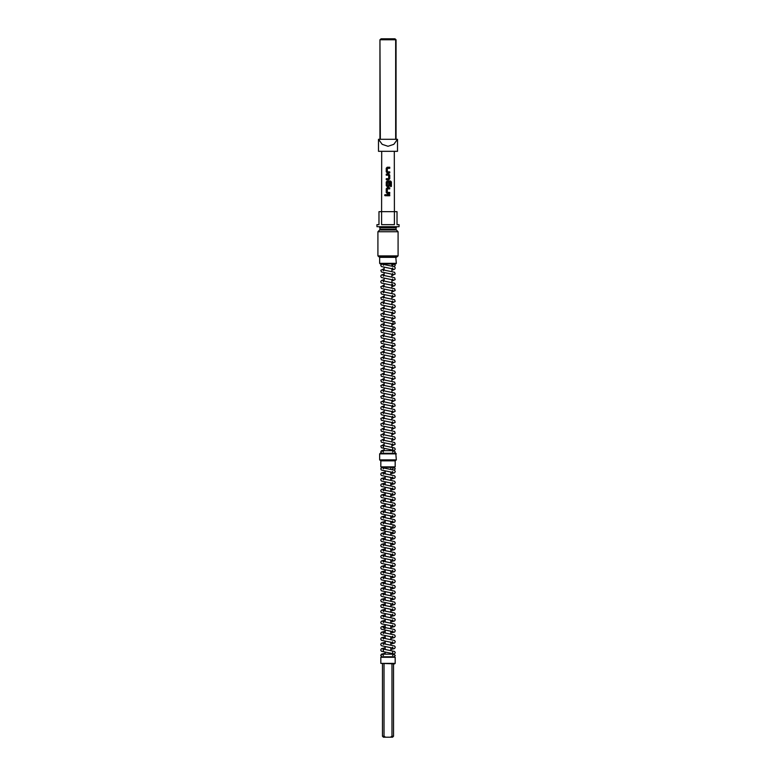 <?xml version="1.0" encoding="UTF-8"?>
<svg xmlns="http://www.w3.org/2000/svg" width="776" height="776" viewBox="0 0 776 776"><rect width="100%" height="100%" fill="white"/><g stroke="black" fill="none" stroke-linecap="round" stroke-linejoin="round"><path stroke-width="1.16" d="M385.187 194.553L384.654 195.213L385.187 195.862L385.759 195.213L385.168 194.553L384.595 195.213L385.168 195.862M394.247 470.072L395.236 468.762L393.878 467.404L392.52 468.762L392.801 469.587M392.52 471.507L392.995 472.448L381.443 470.023L380.764 468.762L382.122 467.404L383.16 467.899M392.52 655.477L393.878 654.12L395.236 655.477L394.121 656.806M383.48 655.477L382.122 654.12L380.764 655.477L381.879 656.806M392.52 451.981L393.878 450.623L395.236 451.981L394.121 453.32M383.48 451.981L382.122 450.623L380.764 451.981L381.879 453.32M394.247 266.575L395.236 265.276L393.878 263.918L392.52 265.276L392.801 266.09M392.52 268.021L392.995 268.952L381.443 266.527L380.764 265.276L382.122 263.918L383.16 264.403M380.861 657.311L381.365 656.806L394.635 656.806L395.139 657.311L380.861 657.311L380.861 663.344L395.139 663.344L394.635 663.839L380.861 663.344M398.049 231.743L377.951 231.743L377.951 255.857L398.049 255.857L398.049 231.743L396.332 230.026L379.668 230.026L377.951 231.743M398.049 255.857L397.04 256.866L378.96 256.866L377.951 255.857M388 224.701L394.353 224.701L394.353 211.644L381.647 211.644L381.647 224.701L388 224.701M394.334 151.349L394.353 211.644L397.04 211.644L397.04 224.701L399.058 224.701L399.058 226.718L376.942 226.718L376.942 224.701L378.96 224.701L378.96 211.644L381.647 211.644L381.666 151.349M396.293 453.824L379.707 453.824L379.707 459.848L396.293 459.848L395.789 453.32L380.211 453.32L379.707 453.824M396.293 459.848L395.789 460.352L380.211 460.352L379.707 459.848M396.293 257.36L379.707 257.36L379.707 263.394L396.293 263.394L395.789 256.866M396.293 263.394L395.789 263.898L380.211 263.898L379.707 263.394M388 146.325L393.791 144.365L397.545 139.292L397.545 151.349L378.455 151.349L378.455 139.292L382.209 144.365L388 146.325M394.635 460.352L395.139 460.857L380.861 460.857L380.861 466.88L395.139 466.88L394.635 467.385L381.365 467.385L380.861 466.88M389.707 167.247L387.272 167.247L386.303 168.237L386.303 171.933L387.272 172.912L389.707 172.912L389.707 171.855L387.34 171.787L387.34 168.373L389.707 168.305L389.707 167.247L389.678 168.305M388.747 174.105L386.303 174.105L386.303 175.163L388.669 175.231L388.669 178.645L386.303 178.713L386.303 179.77L388.747 179.77L389.707 178.79L389.707 175.095L388.747 174.105L389.678 175.095L389.678 178.79L388.727 179.77M390.532 180.963L387.272 180.963L386.303 181.953L386.303 185.648L387.272 186.628L388.747 186.628L389.707 185.648L389.707 182.622L388.669 182.622L388.669 185.619L387.34 185.619L387.408 182.137L390.474 182.205L390.474 186.386L391.405 186.386L391.405 181.953L390.532 180.963M389.707 187.821L387.272 187.821L386.303 188.81L386.303 192.506L387.272 193.486L389.707 193.486L389.707 192.429L387.34 192.361L387.34 188.946L389.707 188.878L389.707 187.821L389.678 188.878M389.707 194.689L386.303 194.689L386.303 195.736L389.707 195.736L389.707 194.689L389.678 195.736M378.795 139.292L395.634 139.292L395.634 39.809L380.366 39.809L381.132 38.8L395.032 38.8L396.041 39.809L394.868 38.8M380.366 139.292L379.959 39.809L381.132 38.8M395.634 139.292L397.205 139.292M391.967 736.191L393.529 736.191L392.52 737.2L390.386 737.2L391.967 736.191L391.967 663.839M384.033 736.191L385.614 737.2L383.48 737.2L382.471 736.191L384.033 736.191L384.033 663.839M385.614 737.2L390.386 737.2M386.332 194.689L386.332 195.736M386.303 192.506L387.282 193.486M386.303 188.81L386.332 192.506M387.282 187.821L386.332 188.81M389.678 193.486L389.678 192.429M391.346 186.386L391.405 181.953M391.346 181.953L390.493 180.963M387.282 180.963L386.303 181.953M386.332 181.953L386.303 185.648M386.332 185.648L387.282 186.628M388.727 186.628L389.707 185.648L389.678 182.622M386.332 174.105L386.332 175.163M386.332 178.713L386.332 179.77M386.303 171.933L387.282 172.912M386.303 168.237L386.332 171.933M387.282 167.247L386.332 168.237M389.678 172.912L389.678 171.855M379.959 227.717L379.959 229.318L396.041 229.318L396.041 227.717L379.959 227.717L378.96 226.718M393.878 467.404L390.813 467.404L390.813 469.218M385.187 468.335L385.187 467.404L382.122 467.404M393.878 654.12L382.122 654.12M393.878 450.623L382.122 450.623M393.878 263.918L391.87 263.918M384.13 263.918L382.122 263.918M395.139 657.311L395.139 663.344M390.813 471.934L390.813 474.708M390.813 477.424L390.813 480.199M390.813 482.915L390.813 485.689M390.813 488.414L390.813 491.179M390.813 493.905L390.813 496.669M390.813 499.395L390.813 502.169M390.813 504.885L390.813 507.659M390.813 510.375L390.813 513.149M390.813 515.865L390.813 518.64M390.813 521.356L390.813 524.13M390.813 526.856L390.813 529.62M390.813 532.346L390.813 535.11M390.813 537.836L390.813 540.6M390.813 543.326L390.813 546.1M390.813 548.816L390.813 551.59M390.813 554.307L390.813 557.081M390.813 559.797L390.813 562.571M390.813 565.287L390.813 568.061M390.813 570.787L390.813 573.551M390.813 576.277L390.813 579.042M390.813 581.767L390.813 584.541M390.813 587.257L390.813 590.032M390.813 592.748L390.813 595.522M390.813 598.238L390.813 601.012M390.813 603.728L390.813 606.502M390.813 609.218L390.813 611.992M390.813 614.718L390.813 617.483M390.813 620.208L390.813 622.973M390.813 625.698L390.813 628.473M390.813 631.189L390.813 633.963M390.813 636.679L390.813 639.453M390.813 642.169L390.813 644.943M390.813 647.659L390.813 650.433M390.813 653.149L390.813 654.12M394.247 654.168L395.236 652.732L394.557 651.471L383.005 649.046L383.441 650.763M392.559 651.947L392.995 653.664L381.443 651.239L380.764 649.987L381.443 648.726L385.187 647.688M390.813 649.531L394.557 648.493L395.236 647.232L394.557 645.981L383.005 643.556L383.48 644.487M392.52 647.232L392.995 648.173L381.443 645.748L380.764 644.487L381.443 643.236L385.187 642.198M390.813 644.041L394.557 643.003L395.236 641.742L394.557 640.491L383.005 638.066L383.48 638.997M392.52 641.742L392.995 642.683L381.443 640.258L380.764 638.997L381.443 637.746L385.187 636.708M390.813 638.551L394.557 637.503L395.236 636.252L394.557 635.001L383.005 632.576L383.48 633.507M392.52 636.252L392.995 637.183L381.443 634.758L380.764 633.507L381.443 632.256L385.187 631.218M390.813 633.061L394.557 632.013L395.236 630.762L394.557 629.511L383.005 627.086L383.48 628.017M392.52 630.762L392.995 631.693L381.443 629.268L380.764 628.017L381.443 626.765L385.187 625.718M384.382 628.579L385.187 628.444M390.813 627.571L394.557 626.523L395.236 625.272L394.557 624.02L383.005 621.595L383.48 622.527M392.52 625.272L392.995 626.203L381.443 623.778L380.764 622.527L381.443 621.275L385.187 620.228M390.813 622.071L394.557 621.033L395.236 619.782L394.557 618.53L383.005 616.096L383.48 617.036M392.52 619.782L392.995 620.713L381.443 618.288L380.764 617.036L381.443 615.785L385.187 614.737M390.813 616.58L394.557 615.543L395.236 614.291L394.557 613.03L383.005 610.605L383.48 611.546M392.52 614.291L392.995 615.222L381.443 612.798L380.764 611.546L381.443 610.285L385.187 609.247M390.813 611.09L394.557 610.052L395.236 608.801L394.557 607.54L383.005 605.115L383.48 606.056M392.52 608.801L392.995 609.732L381.443 607.307L380.764 606.056L381.443 604.795L385.187 603.757M390.813 605.6L394.557 604.562L395.236 603.301L394.557 602.05L383.005 599.625L383.48 600.556M392.52 603.301L392.995 604.242L381.443 601.817L380.764 600.556L381.443 599.305L385.187 598.267M390.813 600.11L394.557 599.072L395.236 597.811L394.557 596.56L383.005 594.135L383.48 595.066M392.52 597.811L392.995 598.752L381.443 596.327L380.764 595.066L381.443 593.815L385.187 592.777M390.813 594.62L394.557 593.572L395.236 592.321L394.557 591.07L383.005 588.644L383.48 589.576M392.52 592.321L392.995 593.252L381.443 590.827L380.764 589.576L381.443 588.324L385.187 587.287M390.813 589.13L394.557 588.082L395.236 586.831L394.557 585.579L383.005 583.154L383.48 584.085M392.52 586.831L392.995 587.762L381.443 585.337L380.764 584.085L381.443 582.834L385.187 581.787M390.813 583.63L394.557 582.592L395.236 581.34L394.557 580.089L383.005 577.664L383.48 578.595M392.52 581.34L392.995 582.272L381.443 579.847L380.764 578.595L381.443 577.344L385.187 576.296M390.813 578.139L394.557 577.101L395.236 575.85L394.557 574.599L383.005 572.164L383.48 573.105M392.52 575.85L392.995 576.781L381.443 574.356L380.764 573.105L381.443 571.844L385.187 570.806M390.813 572.649L394.557 571.611L395.236 570.36L394.557 569.099L383.005 566.674L383.48 567.615M392.52 570.36L392.995 571.291L381.443 568.866L380.764 567.615L381.443 566.354L385.187 565.316M390.813 567.159L394.557 566.121L395.236 564.87L394.557 563.609L383.005 561.184L383.48 562.115M392.52 564.87L392.995 565.801L381.443 563.376L380.764 562.115L381.443 560.864L385.187 559.826M390.813 561.669L394.557 560.631L395.236 559.37L394.557 558.119L383.005 555.694L383.48 556.625M392.52 559.37L392.995 560.311L381.443 557.886L380.764 556.625L381.443 555.373L385.187 554.336M390.813 556.179L394.557 555.141L395.236 553.88L394.557 552.628L383.005 550.203L383.48 551.135M392.52 553.88L392.995 554.821L381.443 552.386L380.764 551.135L381.443 549.883L385.187 548.845M390.813 550.688L394.557 549.641L395.236 548.389L394.557 547.138L383.005 544.713L383.48 545.644M392.52 548.389L392.995 549.321L381.443 546.896L380.764 545.644L381.443 544.393L385.187 543.355M390.813 545.198L394.557 544.151L395.236 542.899L394.557 541.648L383.005 539.223L383.48 540.154M392.52 542.899L392.995 543.83L381.443 541.405L380.764 540.154L381.443 538.903L385.187 537.855M390.813 539.698L394.557 538.66L395.236 537.409L394.557 536.158L383.005 533.733L383.48 534.664M392.52 537.409L392.995 538.34L381.443 535.915L380.764 534.664L381.443 533.413L385.187 532.365M390.813 534.208L394.557 533.17L395.236 531.919L394.557 530.668L383.005 528.233L383.48 529.174M392.995 530.988L392.995 532.85L381.443 530.425L380.764 529.174L381.443 527.913L385.187 526.875M384.382 529.736L385.187 529.601M390.813 528.718L394.557 527.68L395.236 526.429L394.557 525.168L383.005 522.743L383.48 523.684M392.995 525.488L392.995 527.36L381.443 524.935L380.764 523.684L381.443 522.423L385.187 521.385M390.813 523.228L394.557 522.19L395.236 520.938L394.557 519.678L383.005 517.252L383.48 518.184M392.52 520.938L392.995 521.87L381.443 519.445L380.764 518.184L381.443 516.932L385.187 515.894M390.813 517.737L394.557 516.7L395.236 515.439L394.557 514.187L383.005 511.762L383.48 512.693M392.52 515.439L392.995 516.38L381.443 513.955L380.764 512.693L381.443 511.442L385.187 510.404M390.813 512.247L394.557 511.209L395.236 509.948L394.557 508.697L383.005 506.272L383.48 507.203M392.52 509.948L392.995 510.889L381.443 508.455L380.764 507.203L381.443 505.952L385.187 504.914M390.813 506.757L394.557 505.709L395.236 504.458L394.557 503.207L383.005 500.782L383.48 501.713M392.52 504.458L392.995 505.389L381.443 502.964L380.764 501.713L381.443 500.462L385.187 499.424M390.813 501.267L394.557 500.219L395.236 498.968L394.557 497.717L383.005 495.292L383.48 496.223M392.52 498.968L392.995 499.899L381.443 497.474L380.764 496.223L381.443 494.972L385.187 493.924M390.813 495.767L394.557 494.729L395.236 493.478L394.557 492.226L383.005 489.801L383.48 490.733M392.52 493.478L392.995 494.409L381.443 491.984L380.764 490.733L381.443 489.481L385.187 488.434M390.813 490.277L394.557 489.239L395.236 487.988L394.557 486.736L383.005 484.302L383.48 485.243M392.52 487.988L392.995 488.919L381.443 486.494L380.764 485.243L381.443 483.981L385.187 482.944M390.813 484.787L394.557 483.749L395.236 482.497L394.557 481.236L383.005 478.811L383.48 479.752M392.52 482.497L392.995 483.429L381.443 481.004L380.764 479.752L381.443 478.491L385.187 477.453M390.813 479.296L394.557 478.258L395.236 477.007L394.557 475.746L383.005 473.321L383.48 474.252M392.52 477.007L392.995 477.938L381.443 475.513L380.764 474.252L381.443 473.001L385.187 471.963M390.813 473.806L394.557 472.768L395.236 471.507L394.557 470.256L383.005 467.831L383.48 468.762M394.247 450.681L395.236 449.236L394.557 447.985L383.005 445.56L383.441 447.277M392.559 448.45L392.995 450.167L381.443 447.742L380.87 445.957L384.13 444.367M391.87 445.87L395.13 444.279L394.557 442.495L383.005 440.07L383.48 441.001M392.52 443.746L392.995 444.677L381.443 442.252L380.87 440.467L384.13 438.876M391.87 440.37L394.557 439.507L395.236 438.256L394.557 437.004L383.005 434.579L383.48 435.511M392.52 438.256L392.995 439.187L381.443 436.762L380.87 434.977L384.13 433.386M391.87 434.88L395.13 433.299L394.557 431.505L383.005 429.079L383.48 430.02M392.52 432.765L392.995 433.697L381.443 431.272L380.87 429.477L384.13 427.896M391.87 429.39L395.13 427.809L394.557 426.014L383.005 423.589L383.48 424.53M392.52 427.275L392.995 428.207L381.443 425.781L380.87 423.987L384.13 422.406M391.87 423.9L395.13 422.319L394.557 420.524L383.005 418.099L383.48 419.03M392.52 421.775L392.995 422.716L381.443 420.291L380.87 418.497L384.13 416.916M391.87 418.41L395.13 416.828L394.557 415.034L383.005 412.609L383.48 413.54M392.52 416.285L392.995 417.226L381.443 414.801L380.87 413.007L384.13 411.425M391.87 412.919L395.13 411.329L394.557 409.544L383.005 407.119L383.48 408.05M392.52 410.795L392.995 411.726L381.443 409.301L380.764 408.05L381.443 406.799L384.13 405.935M391.87 407.429L395.13 405.838L394.557 404.053L383.005 401.628L383.48 402.56M392.52 405.305L392.995 406.236L381.443 403.811L380.87 402.026L384.13 400.435M391.87 401.939L395.13 400.348L394.557 398.563L383.005 396.138L383.48 397.07M392.52 399.815L392.995 400.746L381.443 398.321L380.87 396.536L384.13 394.945M391.87 396.439L394.557 395.576L395.236 394.324L394.557 393.073L383.005 390.638L383.48 391.579M392.52 394.324L392.995 395.256L381.443 392.831L380.764 391.579L381.443 390.318L384.13 389.455M391.87 390.949L395.13 389.368L394.557 387.573L383.005 385.148L383.48 386.089M392.52 388.834L392.995 389.765L381.443 387.34L380.87 385.546L384.13 383.965M391.87 385.459L395.13 383.877L394.557 382.083L383.005 379.658L383.48 380.599M392.52 383.344L392.995 384.275L381.443 381.85L380.87 380.056L384.13 378.475M391.87 379.968L395.13 378.387L394.557 376.593L383.005 374.168L383.48 375.099M392.52 377.844L392.995 378.785L381.443 376.36L380.87 374.565L384.13 372.984M391.87 374.478L394.557 373.615L395.236 372.354L394.557 371.103L383.005 368.678L383.48 369.609M392.52 372.354L392.995 373.295L381.443 370.87L380.87 369.075L384.13 367.494M391.87 368.988L395.13 367.397L394.557 365.612L383.005 363.187L383.48 364.119M392.52 366.864L392.995 367.795L381.443 365.37L380.764 364.119L381.443 362.867L384.13 362.004M391.87 363.498L395.13 361.907L394.557 360.122L383.005 357.697L383.48 358.628M392.52 361.373L392.995 362.305L381.443 359.88L380.87 358.095L384.13 356.504M391.87 357.998L394.557 357.135L395.236 355.883L394.557 354.632L383.005 352.207L383.48 353.138M392.52 355.883L392.995 356.815L381.443 354.389L380.87 352.605L384.13 351.014M391.87 352.508L394.557 351.644L395.236 350.393L394.557 349.142L383.005 346.707L383.48 347.648M392.52 350.393L392.995 351.324L381.443 348.899L380.764 347.648L381.443 346.387L384.13 345.524M391.87 347.017L395.13 345.436L394.557 343.642L383.005 341.217L383.48 342.158M392.52 344.903L392.995 345.834L381.443 343.409L380.87 341.615L384.13 340.034M391.87 341.527L395.13 339.946L394.557 338.152L383.005 335.727L383.48 336.658M392.52 339.413L392.995 340.344L381.443 337.919L380.87 336.124L384.13 334.543M391.87 336.037L395.13 334.456L394.557 332.661L383.005 330.236L383.48 331.168M392.52 333.913L392.995 334.854L381.443 332.429L380.87 330.634L384.13 329.053M391.87 330.547L394.557 329.684L395.236 328.423L394.557 327.171L383.005 324.746L383.48 325.678M392.995 327.491L392.995 329.363L381.443 326.929L380.764 325.678L381.443 324.426L384.13 323.563M391.87 325.057L395.13 323.466L394.557 321.681L383.005 319.256L383.48 320.187M392.995 322.001L392.995 323.864L381.443 321.439L380.764 320.187L381.443 318.936L384.13 318.073M391.87 319.566L395.13 317.976L394.557 316.191L383.005 313.766L383.48 314.697M392.52 317.442L392.995 318.373L381.443 315.948L380.87 314.164L384.13 312.573M391.87 314.067L394.557 313.203L395.236 311.952L394.557 310.701L383.005 308.276L383.48 309.207M392.52 311.952L392.995 312.883L381.443 310.458L380.87 308.673L384.13 307.083M391.87 308.576L394.557 307.713L395.236 306.462L394.557 305.21L383.005 302.776L383.48 303.717M392.52 306.462L392.995 307.393L381.443 304.968L380.764 303.717L381.443 302.456L384.13 301.592M391.87 303.086L395.13 301.505L394.557 299.711L383.005 297.286L383.48 298.226M392.52 300.972L392.995 301.903L381.443 299.478L380.87 297.683L384.13 296.102M391.87 297.596L395.13 296.015L394.557 294.22L383.005 291.795L383.48 292.727M392.52 295.481L392.995 296.413L381.443 293.988L380.87 292.193L384.13 290.612M391.87 292.106L395.13 290.525L394.557 288.73L383.005 286.305L383.48 287.236M392.52 289.981L392.995 290.922L381.443 288.497L380.87 286.703L384.13 285.122M391.87 286.616L394.557 285.752L395.236 284.491L394.557 283.24L383.005 280.815L383.48 281.746M392.52 284.491L392.995 285.432L381.443 282.998L380.764 281.746L381.443 280.495L384.13 279.632M391.87 281.125L395.13 279.535L394.557 277.75L383.005 275.325L383.48 276.256M392.52 279.001L392.995 279.932L381.443 277.507L380.764 276.256L381.443 275.005L384.13 274.141M391.87 275.635L395.13 274.044L394.557 272.26L383.005 269.835L383.48 270.766M392.52 273.511L392.995 274.442L381.443 272.017L380.87 270.232L384.13 268.642M391.87 270.135L394.557 269.272L395.236 268.021L394.557 266.769L383.005 264.344L383.48 265.276M379.959 229.318L379.668 230.026M391.87 263.898L391.87 265.896M391.87 268.632L391.87 271.387M391.87 274.122L391.87 276.886M391.87 279.622L391.87 282.377M391.87 284.016L391.87 287.867M391.87 290.602L391.87 293.357M391.87 296.092L391.87 298.847M391.87 301.583L391.87 304.337M391.87 307.073L391.87 309.828M391.87 312.563L391.87 315.318M391.87 318.053L391.87 320.818M391.87 323.553L391.87 326.308M391.87 329.043L391.87 331.798M391.87 334.534L391.87 337.288M391.87 340.024L391.87 342.779M391.87 345.514L391.87 348.269M391.87 351.004L391.87 353.759M391.87 356.494L391.87 359.249M391.87 361.985L391.87 364.749M391.87 367.485L391.87 370.239M391.87 372.975L391.87 375.73M391.87 378.465L391.87 381.22M391.87 383.955L391.87 386.71M391.87 389.445L391.87 392.2M391.87 394.935L391.87 397.69M391.87 400.426L391.87 403.19M391.87 405.926L391.87 408.68M391.87 411.416L391.87 414.171M391.87 416.906L391.87 419.661M391.87 422.396L391.87 425.151M391.87 427.886L391.87 430.641M391.87 433.377L391.87 436.131M391.87 438.867L391.87 441.622M391.87 444.357L391.87 447.121M391.87 449.857L391.87 450.623M395.139 460.857L395.139 466.88M381.365 460.352L380.861 460.857M396.041 39.809L396.041 139.292M379.959 39.809L379.959 139.292M380.211 256.866L379.707 257.36M384.13 263.898L384.13 264.655M384.13 267.39L384.13 270.155M384.13 272.89L384.13 275.645M384.13 278.38L384.13 281.135M384.13 283.87L384.13 286.625M384.13 289.361L384.13 292.115M384.13 294.851L384.13 297.606M384.13 300.341L384.13 303.096M384.13 305.831L384.13 308.586M384.13 311.321L384.13 314.086M384.13 316.821L384.13 319.576M384.13 322.312L384.13 325.066M384.13 327.802L384.13 330.557M384.13 333.292L384.13 336.047M384.13 338.782L384.13 341.537M384.13 344.272L384.13 347.027M384.13 349.763L384.13 352.517M384.13 355.253L384.13 358.017M384.13 360.753L384.13 363.507M384.13 366.243L384.13 368.998M384.13 371.733L384.13 374.488M384.13 377.223L384.13 379.978M384.13 382.714L384.13 385.468M384.13 388.204L384.13 390.959M384.13 393.694L384.13 396.449M384.13 399.184L384.13 401.949M384.13 404.684L384.13 407.439M384.13 410.174L384.13 412.929M384.13 415.664L384.13 418.419M384.13 421.155L384.13 423.909M384.13 426.645L384.13 429.4M384.13 432.135L384.13 434.89M384.13 437.625L384.13 440.38M384.13 443.115L384.13 445.88M384.13 448.615L384.13 450.623M396.041 229.318L396.332 230.026M396.041 227.717L397.04 226.718M384.13 449.867L381.443 450.73L380.764 451.981M385.187 653.179L381.443 654.216L380.764 655.477M385.187 471.061L385.187 473.835M385.187 476.551L385.187 479.325M385.187 482.041L385.187 484.816M385.187 487.532L385.187 490.306M385.187 493.022L385.187 495.796M385.187 498.522L385.187 501.286M385.187 504.012L385.187 506.777M385.187 509.502L385.187 512.267M385.187 514.992L385.187 517.767M385.187 520.483L385.187 523.257M385.187 525.973L385.187 528.747M385.187 531.463L385.187 534.237M385.187 536.953L385.187 539.727M385.187 542.453L385.187 545.218M385.187 547.943L385.187 550.708M385.187 553.433L385.187 556.208M385.187 558.924L385.187 561.698M385.187 564.414L385.187 567.188M385.187 569.904L385.187 572.678M385.187 575.394L385.187 578.168M385.187 580.885L385.187 583.659M385.187 586.384L385.187 589.149M385.187 591.875L385.187 594.639M385.187 597.365L385.187 600.139M385.187 602.855L385.187 605.629M385.187 608.345L385.187 611.119M385.187 613.835L385.187 616.61M385.187 619.326L385.187 622.1M385.187 624.816L385.187 627.59M385.187 630.316L385.187 633.08M385.187 635.806L385.187 638.57M385.187 641.296L385.187 644.07M385.187 646.786L385.187 649.56M385.187 652.277L385.187 654.12M393.529 663.839L393.529 736.191M382.471 663.839L382.471 736.191"/></g></svg>
